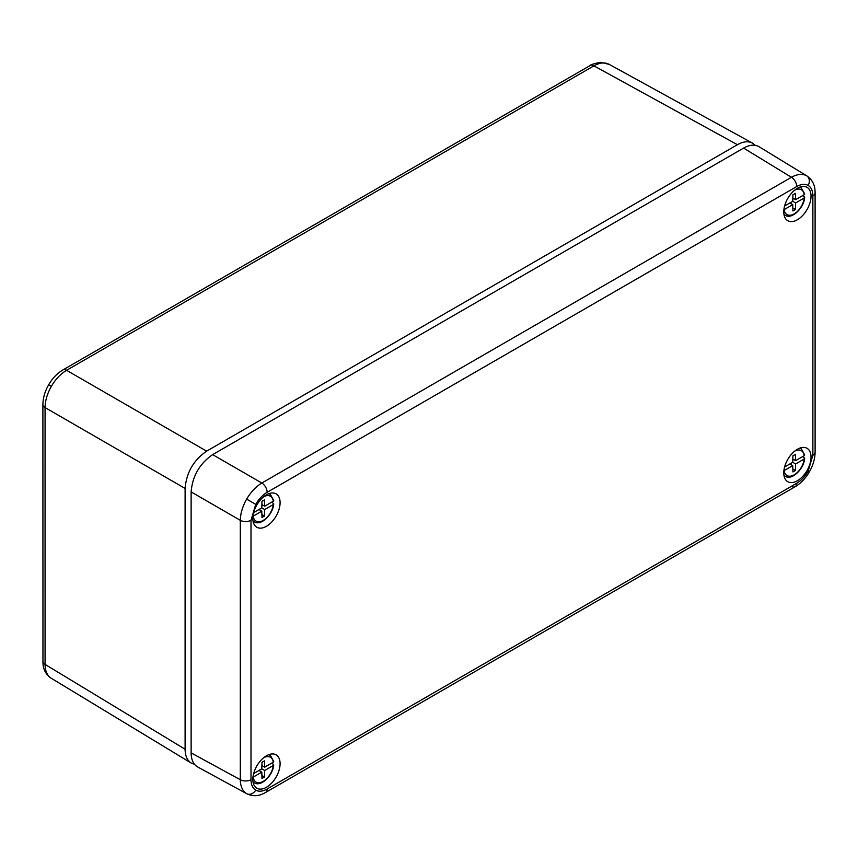 <?xml version="1.0" encoding="UTF-8"?>
<svg xmlns="http://www.w3.org/2000/svg" width="858" height="858" viewBox="0 0 858 858"><rect width="100%" height="100%" fill="white"/><g stroke="black" fill="none" stroke-linecap="round" stroke-linejoin="round"><path stroke-width="1.29" d="M250.997 520.27A7.615 4.397 -0 0 1 240.304 520.313L191.13 491.913L191.13 752.895C191.227 759.78 193.404 764.467 197.64 766.945L246.643 793.671C242.557 791.119 240.454 786.464 240.304 779.718L240.304 520.313C240.454 513.438 242.567 506.381 246.643 499.109C250.901 491.945 255.963 486.583 261.829 483.033L791.419 177.274C797.339 174.024 802.423 173.531 806.67 175.783L806.885 175.911C812 179.483 814.725 184.459 815.036 190.851L815.1 192.76A7.615 4.397 -0 0 1 812.869 195.871C812.805 190.787 811.228 187.312 808.139 185.414C804.965 183.687 801.158 184.062 796.728 186.551L267.138 492.31C262.709 494.937 258.901 498.959 255.727 504.354L250.997 520.27L250.997 779.675C251.062 784.759 252.638 788.245 255.727 790.132C258.901 791.859 262.709 791.484 267.138 788.995L796.728 483.247C801.158 480.609 804.965 476.598 808.139 471.192L812.869 455.287L812.869 195.871M797.404 219.755A19.284 11.133 -60 0 1 787.451 220.517A19.284 11.133 -60 0 1 787.762 198.455A19.284 11.133 -60 0 1 806.713 187.151A19.284 11.133 -60 0 1 810.081 202.477A19.284 11.133 -60 0 1 797.404 219.755M266.463 526.297A19.284 11.133 120 0 0 279.14 509.019A19.284 11.133 120 0 0 275.772 493.682A19.284 11.133 120 0 0 256.821 504.987A19.284 11.133 120 0 0 256.51 527.059A19.284 11.133 120 0 0 266.463 526.297M266.463 755.791A19.284 11.133 -60 0 1 275.772 754.654A19.284 11.133 -60 0 1 276.104 777.091A19.284 11.133 -60 0 1 256.51 788.03A19.284 11.133 -60 0 1 253.957 772.49A19.284 11.133 -60 0 1 266.463 755.791M797.404 449.249A19.284 11.133 120 0 0 784.898 465.948A19.284 11.133 120 0 0 787.451 481.499A19.284 11.133 120 0 0 807.046 470.559A19.284 11.133 120 0 0 806.713 448.123A19.284 11.133 120 0 0 797.404 449.249M796.728 186.551A7.615 4.397 60 0 0 791.419 177.274L743.596 148.091L212.645 454.633L261.829 483.033A7.615 4.397 60 0 1 267.138 492.31M743.596 148.091C749.613 144.734 754.761 144.273 759.03 146.707L806.885 175.911M191.13 491.913C192.428 476.093 199.603 463.674 212.645 454.633M804.225 198.016L795.613 202.981L795.43 209.513L792.921 210.961L792.738 204.644L784.126 209.609A14.35 8.29 120 0 0 794.176 213.878A14.35 8.29 120 0 0 804.225 198.016L804.289 196.793L802.53 195.667M784.598 206.027L792.738 201.33L792.921 194.798L795.43 193.35L795.613 199.667L804.225 194.702A14.35 8.29 120 0 0 794.712 190.144M789.875 202.981L792.738 204.644M792.835 198.069L795.613 199.667M792.738 201.33L795.613 202.981M790.894 202.391L790.861 203.55M792.835 208.011L795.43 209.513M793.822 198.638L792.803 199.217M804.675 194.005L804.225 194.702M755.233 145.324L752.455 143.093C748.24 140.916 743.221 141.452 737.419 144.702L593.918 65.852A7.615 4.397 -120 0 0 590.175 65.519C590.068 64.886 593.436 63.814 600.3 62.323L609.116 64.329C604.858 62.076 599.796 62.58 593.918 65.852L66.592 370.302L206.628 451.158C193.576 460.188 186.401 472.619 185.103 488.438L185.103 749.238L45.066 664.392C45.163 671.117 47.265 675.761 51.341 678.313L51.158 678.206C45.967 674.549 43.243 669.572 42.964 663.277L42.9 404.515A7.615 4.397 180 0 0 45.066 407.582L45.066 664.392A7.615 4.397 180 0 1 42.9 661.325M51.341 386.357L48.649 384.802C52.424 378.314 57.154 373.369 62.849 369.97L62.849 369.97A7.615 4.397 -120 0 1 66.592 370.302C60.671 373.841 55.588 379.193 51.341 386.357C47.254 393.629 45.163 400.707 45.066 407.582L185.103 488.438M206.628 451.158L737.419 144.702M185.103 749.238C185.189 755.887 187.226 760.499 191.216 763.062L194.541 764.36M804.225 458.987L795.613 463.953L795.43 470.484L792.921 471.932L792.738 465.615L784.126 470.592A14.35 8.29 120 0 0 794.176 474.849A14.35 8.29 120 0 0 804.225 458.987L804.289 457.775L802.53 456.649M784.598 466.999L792.738 462.301L792.921 455.78L795.43 454.322L795.613 460.639L804.225 455.673A14.35 8.29 120 0 0 794.712 451.115M789.875 463.953L792.738 465.615M792.835 459.041L795.613 460.639M792.738 462.301L795.613 463.953M790.894 463.374L790.861 464.532M792.835 468.983L795.43 470.484M793.822 459.609L792.803 460.199M804.675 454.976L804.225 455.673M273.284 765.518L264.672 770.495L264.489 777.016L261.98 778.463L261.797 772.146L253.185 777.123A14.35 8.29 120 0 0 263.234 781.381A14.35 8.29 120 0 0 273.284 765.518L273.348 764.306L271.589 763.18M253.657 773.541L261.797 768.832L261.98 762.312L264.489 760.864L264.672 767.181L273.284 762.204A14.35 8.29 120 0 0 263.771 757.657M258.923 770.495L261.797 772.146M261.883 765.572L264.672 767.181M261.797 768.832L264.672 770.495M259.942 769.905L259.91 771.063M261.894 775.525L264.489 777.016M262.87 766.14L261.851 766.73M273.734 761.518L273.284 762.204M273.284 504.547L264.672 509.523L264.489 516.044L261.98 517.492L261.797 511.175L253.185 516.151A14.35 8.29 120 0 0 263.234 520.409A14.35 8.29 120 0 0 273.284 504.547L273.348 503.335L271.589 502.209M253.657 512.569L261.797 507.861L261.98 501.34L264.489 499.892L264.672 506.209L273.284 501.233A14.35 8.29 120 0 0 263.771 496.675M258.923 509.523L261.797 511.175M261.883 504.601L264.672 506.209M261.797 507.861L264.672 509.523M259.942 508.933L259.91 510.092M261.894 514.543L264.489 516.044M262.87 505.169L261.851 505.759M273.734 500.546L273.284 501.233M806.67 175.783A7.615 6.21 120 0 1 808.139 185.414M246.643 499.109L255.727 504.354M796.728 483.247A7.615 4.397 60 0 1 795.151 486.722C800.846 483.322 805.576 478.378 809.351 471.889L808.139 471.192M267.138 788.995A7.615 4.397 60 0 1 265.562 792.481L795.151 486.722A7.615 4.397 60 0 1 791.419 486.389M246.643 793.671A7.615 6.21 -60 0 0 255.727 790.132M191.13 752.895L240.304 779.718A7.615 4.397 -0 0 0 250.997 779.675M265.562 792.481L263.878 793.382C258.183 796.31 252.509 796.449 246.857 793.789M812.869 455.287A7.615 4.397 -0 0 0 815.1 452.177L815.1 192.76M799.57 187.226A15.873 9.159 -60 0 1 801.383 187.999L799.988 187.076M784.019 214.736L785.52 215.476A15.873 9.159 -60 0 1 783.944 214.286M590.175 65.519L62.849 369.97M799.57 448.198A15.873 9.159 -60 0 1 801.383 448.97L799.988 448.048M784.019 475.707L785.52 476.447A15.873 9.159 -60 0 1 783.944 475.268M268.629 754.74A15.873 9.159 -60 0 1 270.442 755.512L269.047 754.579M253.078 782.239L254.579 782.979A15.873 9.159 -60 0 1 253.003 781.799M268.629 493.768A15.873 9.159 -60 0 1 270.442 494.54L269.047 493.607M253.078 521.267L254.579 522.007A15.873 9.159 -60 0 1 253.003 520.827M809.351 471.889C813.084 465.379 814.993 458.816 815.1 452.177M785.52 215.476C792.116 219.401 803.849 208.011 804.665 197.479M804.665 193.972L801.383 187.999M608.923 64.221L752.455 143.093M51.158 678.195L191.216 763.062M48.649 384.802C44.916 391.312 43.007 397.887 42.9 404.515M785.52 476.447C792.116 480.373 803.849 468.983 804.665 458.451M804.665 454.944L801.383 448.97M254.579 782.979C261.175 786.904 272.898 775.514 273.723 764.982M273.723 761.486L270.442 755.512M254.579 522.007C261.175 525.933 272.898 514.543 273.723 504.011M273.723 500.504L270.442 494.54"/></g></svg>
